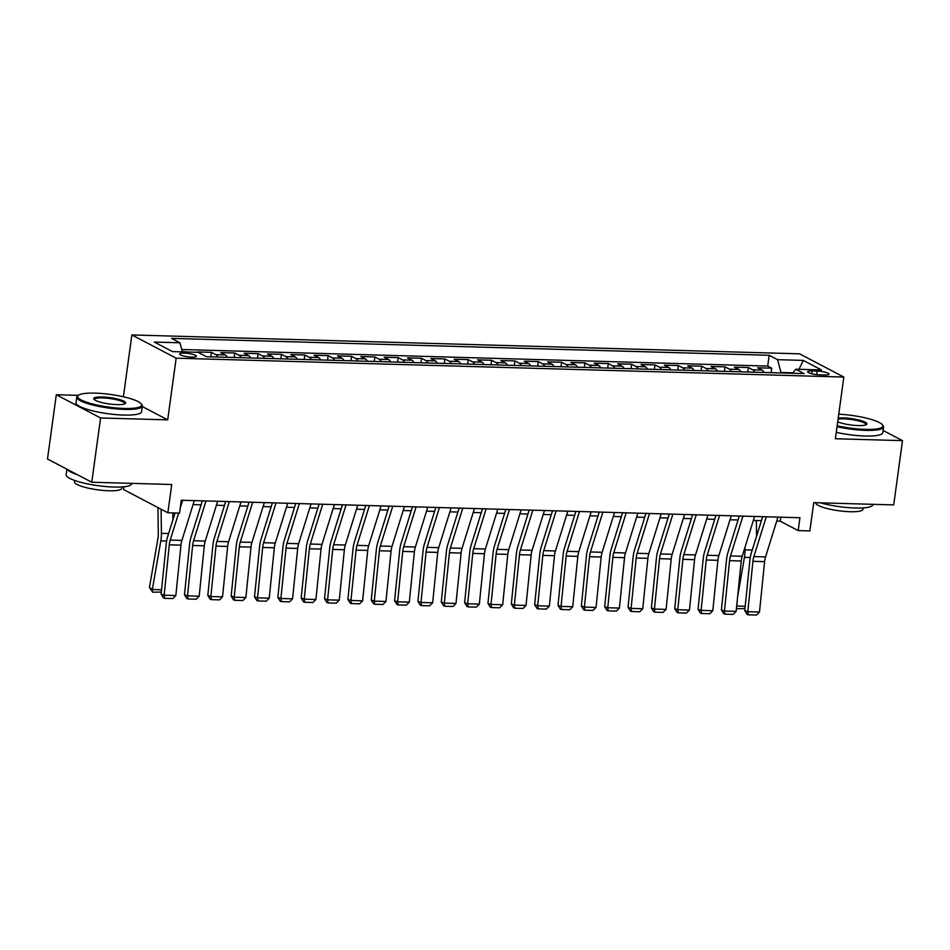 <?xml version="1.0" encoding="UTF-8"?>
<svg xmlns="http://www.w3.org/2000/svg" width="950" height="950" viewBox="0 0 950 950"><rect width="100%" height="100%" fill="white"/><g stroke="black" fill="none" stroke-linecap="round" stroke-linejoin="round"><path stroke-width="1.43" d="M191.841 357.129A8.467 1.674 7.8 0 0 196.401 356.274A8.467 1.674 7.8 0 0 184.181 353.115A8.467 1.674 7.8 0 0 179.621 353.97A8.467 1.674 7.8 0 0 191.841 357.129M123.963 486.756L123.583 489.559L167.865 512.774L179.538 513.107L181.296 500.246L799.947 517.738L798.19 530.599L809.863 530.919L813.734 502.645L893.701 504.913L902.5 440.646L883.096 430.469M78.304 395.366L56.299 394.749L47.5 459.016L91.782 482.232L100.581 417.976L167.699 419.864L176.154 358.174L131.872 334.946L123.417 396.649L122.752 396.625M176.154 358.174L843.837 377.055L799.556 353.827L131.872 334.946M56.299 394.749L100.581 417.976M764.18 372.483A10.592 4.987 -88.4 0 0 762.09 370.084L757.72 367.793L771.732 368.184L771.115 372.673M754.846 372.222A10.592 4.987 -88.4 0 0 752.756 369.811L748.386 367.519L747.769 372.02M748.386 367.519L734.374 367.128L738.744 369.419A10.592 4.987 -88.4 0 1 740.834 371.818M717.499 371.165A10.592 4.987 -88.4 0 0 715.398 368.754L711.028 366.474L725.04 366.866L724.422 371.355M694.153 370.5A10.592 4.987 -88.4 0 0 692.051 368.101L687.693 365.809L701.694 366.201L701.076 370.702M670.807 369.847A10.592 4.987 -88.4 0 0 668.705 367.436L664.347 365.144L678.347 365.548L677.73 370.037M647.461 369.182A10.592 4.987 -88.4 0 0 645.371 366.783L641.001 364.491L655.001 364.883L654.384 369.384M624.114 368.517A10.592 4.987 -88.4 0 0 622.024 366.118L617.654 363.826L631.655 364.23L631.038 368.719M600.768 367.864A10.592 4.987 -88.4 0 0 598.678 365.465L594.308 363.173L608.309 363.565L607.703 368.054M577.422 367.199A10.592 4.987 -88.4 0 0 575.332 364.8L570.962 362.508L584.962 362.9L584.357 367.401M554.076 366.546A10.592 4.987 -88.4 0 0 551.986 364.135L547.616 361.855L561.628 362.247L561.011 366.736M530.729 365.881A10.592 4.987 -88.4 0 0 528.639 363.482L524.269 361.19L538.282 361.582L537.664 366.082M507.383 365.228A10.592 4.987 -88.4 0 0 505.293 362.817L500.923 360.525L514.936 360.929L514.318 365.418M484.037 364.562A10.592 4.987 -88.4 0 0 481.947 362.164L477.577 359.872L491.589 360.264L490.972 364.753M460.691 363.897A10.592 4.987 -88.4 0 0 458.601 361.499L454.231 359.207L468.243 359.611L467.626 364.099M437.344 363.244A10.592 4.987 -88.4 0 0 435.254 360.846L430.884 358.554L444.897 358.946L444.279 363.434M413.998 362.579A10.592 4.987 -88.4 0 0 411.908 360.181L407.538 357.889L421.551 358.281L420.933 362.781M390.664 361.926A10.592 4.987 -88.4 0 0 388.562 359.516L384.192 357.224L398.204 357.628L397.587 362.116M367.317 361.261A10.592 4.987 -88.4 0 0 365.216 358.863L360.858 356.571L374.858 356.963L374.241 361.463M343.971 360.596A10.592 4.987 -88.4 0 0 341.869 358.197L337.511 355.906L351.512 356.309L350.894 360.798M320.625 359.943A10.592 4.987 -88.4 0 0 318.535 357.544L314.165 355.253L328.166 355.644L327.548 360.133M297.279 359.278A10.592 4.987 -88.4 0 0 295.189 356.879L290.819 354.588L304.819 354.979L304.202 359.48M273.933 358.625A10.592 4.987 -88.4 0 0 271.842 356.214L267.473 353.934L281.473 354.326L280.868 358.815M250.586 357.96A10.592 4.987 -88.4 0 0 248.496 355.561L244.126 353.269L258.127 353.661L257.521 358.162M227.24 357.307A10.592 4.987 -88.4 0 0 225.15 354.896L220.78 352.604L234.792 353.008L234.175 357.497M202.006 354.35A10.592 4.987 -88.4 0 0 201.804 354.243L197.434 351.951L211.446 352.343L210.829 356.844M817.19 371.07L812.06 370.928A8.206 1.627 7.8 0 0 807.643 371.759A8.206 1.627 7.8 0 0 819.482 374.822L824.612 374.965A8.206 1.627 7.8 0 0 829.029 374.134A8.206 1.627 7.8 0 0 817.19 371.07L816.703 374.621M792.906 372.816L780.959 372.471L777.575 359.682L769.203 355.288L171.558 338.39L179.942 342.784L154.256 342.059L172.449 351.595L198.123 352.319L206.506 356.713L804.151 373.611L795.768 369.218L792.526 373.279M777.575 359.682L803.261 360.406L821.453 369.942L795.768 369.218M771.732 368.184L767.719 366.082L181.711 349.517M188.812 352.058L182.246 351.524M211.446 352.343L215.804 354.635A10.592 4.987 91.6 0 1 217.906 357.034M234.792 353.008L239.151 355.3A10.592 4.987 91.6 0 1 241.252 357.699M258.127 353.661L262.497 355.953A10.592 4.987 91.6 0 1 264.599 358.364M281.473 354.326L285.843 356.618A10.592 4.987 91.6 0 1 287.933 359.017M304.819 354.979L309.189 357.271A10.592 4.987 91.6 0 1 311.279 359.682M328.166 355.644L332.536 357.936A10.592 4.987 91.6 0 1 334.626 360.335M351.512 356.309L355.882 358.601A10.592 4.987 91.6 0 1 357.972 361M374.858 356.963L379.228 359.254A10.592 4.987 91.6 0 1 381.318 361.653M398.204 357.628L402.574 359.919A10.592 4.987 91.6 0 1 404.664 362.318M421.551 358.281L425.921 360.572A10.592 4.987 91.6 0 1 428.011 362.983M444.897 358.946L449.267 361.238A10.592 4.987 91.6 0 1 451.357 363.636M468.243 359.611L472.613 361.891A10.592 4.987 91.6 0 1 474.703 364.301M491.589 360.264L495.959 362.556A10.592 4.987 91.6 0 1 498.049 364.954M514.936 360.929L519.306 363.221A10.592 4.987 91.6 0 1 521.396 365.619M538.282 361.582L542.64 363.874A10.592 4.987 91.6 0 1 544.742 366.272M561.628 362.247L565.986 364.539A10.592 4.987 91.6 0 1 568.088 366.938M584.962 362.9L589.332 365.192A10.592 4.987 91.6 0 1 591.434 367.603M608.309 363.565L612.679 365.857A10.592 4.987 91.6 0 1 614.769 368.256M631.655 364.23L636.025 366.51A10.592 4.987 91.6 0 1 638.115 368.921M655.001 364.883L659.371 367.175A10.592 4.987 91.6 0 1 661.461 369.574M678.347 365.548L682.717 367.84A10.592 4.987 91.6 0 1 684.807 370.239M701.694 366.201L706.064 368.493A10.592 4.987 91.6 0 1 708.154 370.904M725.04 366.866L729.41 369.158A10.592 4.987 91.6 0 1 731.5 371.557M167.865 512.774L171.736 484.5L91.782 482.232M843.837 377.055L835.383 438.746L902.5 440.646M776.708 521.087L780.235 521.182L798.19 530.599M193.076 504.581L201.115 504.806M216.422 505.246L224.461 505.471M239.756 505.899L247.808 506.124M263.103 506.564L271.154 506.789M286.449 507.217L294.5 507.454M309.795 507.882L317.846 508.108M333.141 508.547L341.192 508.772M356.488 509.2L364.539 509.426M379.834 509.865L387.885 510.091M403.18 510.518L411.231 510.744M426.526 511.183L434.577 511.409M449.872 511.836L457.912 512.074M473.219 512.501L481.258 512.727M496.565 513.166L504.604 513.392M519.911 513.819L527.951 514.045M543.258 514.484L551.297 514.71M566.592 515.138L574.643 515.363M589.938 515.803L597.989 516.028M613.284 516.456L621.336 516.693M636.631 517.121L644.682 517.346M659.977 517.786L668.028 518.011M683.323 518.439L691.374 518.664M706.669 519.104L714.721 519.329M730.016 519.757L738.067 519.994M753.362 520.422L761.413 520.648M780.781 517.204L780.235 521.182M767.719 366.082L769.203 355.288M179.942 342.784L182.341 351.88M799.021 369.312L803.261 360.406M167.699 419.864L142.286 406.541M777.943 517.121L765.546 556.914A13.241 6.234 -88.4 0 0 764.596 561.64L759.489 612.038L747.816 611.705L748.303 614.816L747.08 614.377L744.764 610.601L749.883 560.215A19.855 9.346 91.6 0 1 751.284 553.126L762.648 516.693M744.764 610.601L747.816 611.705L752.922 561.319A13.241 6.234 -88.4 0 1 753.873 556.593L766.27 516.788M759.489 612.038L756.473 615.054L748.303 614.816M737.651 596.493L744.444 557.365A19.855 9.346 -88.4 0 0 745.038 549.848L745.002 547.236M756.544 536.263L756.354 520.505M744.978 608.546L736.404 608.724M736.678 606.029L745.204 606.266M837.164 425.766A32.288 6.389 7.8 0 0 865.486 429.4A32.288 6.389 7.8 0 0 882.396 424.757A32.288 6.389 7.8 0 0 838.743 414.188M882.396 424.757L883.072 425.612A33.084 6.543 -172.2 0 1 883.571 427.013A33.084 6.543 -172.2 0 1 865.747 430.362A33.084 6.543 -172.2 0 1 837.033 426.704M838.209 418.119A16.15 3.194 -172.2 0 1 843.588 417.917A16.15 3.194 -172.2 0 1 860.748 420.506A16.15 3.194 -172.2 0 1 866.471 424.531A16.15 3.194 -172.2 0 1 858.194 425.576A16.15 3.194 -172.2 0 1 837.698 421.836M865.913 424.828A15.354 3.04 7.8 0 0 865.996 424.603A15.354 3.04 7.8 0 0 843.837 418.879A15.354 3.04 7.8 0 0 838.066 419.164M872.979 504.319L872.931 504.64A33.084 6.543 -172.2 0 1 855.107 508.001A33.084 6.543 -172.2 0 1 820.444 502.835M863.134 507.882L862.944 509.295A23.821 4.714 -172.2 0 1 850.107 511.718A23.821 4.714 -172.2 0 1 815.741 502.835L815.753 502.704M883.571 427.013L882.788 432.666A33.084 6.543 -172.2 0 1 864.975 436.014A33.084 6.543 -172.2 0 1 836.261 432.357M124.272 408.452A32.288 6.389 7.8 0 0 141.182 403.809A32.288 6.389 7.8 0 0 95.071 393.134A32.288 6.389 7.8 0 0 78.518 395.224A32.288 6.389 7.8 0 0 89.953 403.275A32.288 6.389 7.8 0 0 124.272 408.452M141.182 403.809L141.859 404.652A33.084 6.543 -172.2 0 1 142.346 406.054A33.084 6.543 -172.2 0 1 124.533 409.402A33.084 6.543 -172.2 0 1 76.784 397.076A33.084 6.543 -172.2 0 1 77.639 395.853L78.518 395.224M116.969 404.617A16.15 3.194 -172.2 0 1 93.919 399.285A16.15 3.194 -172.2 0 1 102.374 396.969A16.15 3.194 -172.2 0 1 119.534 399.546A16.15 3.194 -172.2 0 1 125.258 403.572A16.15 3.194 -172.2 0 1 116.969 404.617M124.699 403.881A15.354 3.04 7.8 0 0 124.782 403.643A15.354 3.04 7.8 0 0 102.624 397.919A15.354 3.04 7.8 0 0 94.359 399.475A15.354 3.04 7.8 0 0 94.371 399.724M131.753 483.372L131.718 483.692A33.084 6.543 -172.2 0 1 113.893 487.041A33.084 6.543 -172.2 0 1 66.156 474.703L66.904 469.193M121.921 486.934L121.731 488.348A23.821 4.714 -172.2 0 1 108.894 490.758A23.821 4.714 -172.2 0 1 74.516 481.876L74.718 480.463M142.346 406.054L141.574 411.706A33.084 6.543 -172.2 0 1 123.749 415.067A33.084 6.543 -172.2 0 1 76.012 402.729L76.784 397.076M77.14 474.561A33.084 6.543 -172.2 0 1 67.343 469.419M754.597 516.456L742.199 556.261A13.241 6.234 -88.4 0 0 741.249 560.987L736.143 611.373L724.47 611.04L724.957 614.151L723.734 613.712L721.418 609.947L726.536 559.55A19.855 9.346 91.6 0 1 727.949 552.461L739.302 516.028M721.418 609.947L724.47 611.04L729.576 560.654A13.241 6.234 -88.4 0 1 730.526 555.928L742.924 516.135M736.143 611.373L733.127 614.389L724.957 614.151M731.251 515.803L718.853 555.596A13.241 6.234 -88.4 0 0 717.903 560.322L712.797 610.719L701.124 610.387L701.611 613.498L700.399 613.059L698.072 609.283L703.19 558.897A19.855 9.346 91.6 0 1 704.603 551.808L715.956 515.363M698.072 609.283L701.124 610.387L706.242 559.989A13.241 6.234 -88.4 0 1 707.18 555.263L719.578 515.47M712.797 610.719L709.781 613.724L701.611 613.498M707.904 515.138L695.507 554.942A13.241 6.234 -88.4 0 0 694.569 559.669L689.451 610.054L677.778 609.722L678.264 612.833L677.053 612.394L674.726 608.629L679.844 558.232A19.855 9.346 91.6 0 1 681.257 551.143L692.609 514.71M674.726 608.629L677.778 609.722L682.896 559.336A13.241 6.234 -88.4 0 1 683.834 554.61L696.231 514.805M689.451 610.054L686.434 613.071L678.264 612.833M684.558 514.484L672.161 554.278A13.241 6.234 -88.4 0 0 671.222 559.004L666.104 609.401L654.431 609.069L654.918 612.18L653.707 611.741L651.379 607.964L656.498 557.579A19.855 9.346 91.6 0 1 657.911 550.477L669.263 514.045M651.379 607.964L654.431 609.069L659.549 558.671A13.241 6.234 -88.4 0 1 660.488 553.945L672.885 514.152M666.104 609.401L663.088 612.406L654.918 612.18M661.212 513.819L648.814 553.612A13.241 6.234 -88.4 0 0 647.876 558.351L642.758 608.736L631.085 608.404L631.572 611.515L630.361 611.076L628.033 607.299L633.151 556.914A19.855 9.346 91.6 0 1 634.564 549.824L645.917 513.392M628.033 607.299L631.085 608.404L636.203 558.018A13.241 6.234 -88.4 0 1 637.141 553.292L649.539 513.487M642.758 608.736L639.742 611.752L631.572 611.515M637.866 513.154L625.468 552.959A13.241 6.234 -88.4 0 0 624.53 557.686L619.412 608.071L607.739 607.751L608.226 610.862L607.014 610.411L604.687 606.646L609.805 556.249A19.855 9.346 91.6 0 1 611.218 549.159L622.571 512.727M604.687 606.646L607.739 607.751L612.857 557.353A13.241 6.234 -88.4 0 1 613.795 552.627L626.193 512.834M619.412 608.071L616.408 611.087L608.226 610.862M614.519 512.501L602.122 552.294A13.241 6.234 -88.4 0 0 601.184 557.021L596.066 607.418L584.393 607.086L584.891 610.197L583.668 609.758L581.341 605.981L586.459 555.596A19.855 9.346 91.6 0 1 587.872 548.506L599.224 512.062M581.341 605.981L584.393 607.086L589.511 556.7A13.241 6.234 -88.4 0 1 590.449 551.962L602.846 512.169M596.066 607.418L593.061 610.422L584.891 610.197M591.173 511.836L578.776 551.641A13.241 6.234 -88.4 0 0 577.837 556.367L572.719 606.753L561.046 606.421L561.545 609.532L560.322 609.092L558.006 605.328L563.112 554.931A19.855 9.346 91.6 0 1 564.526 547.841L575.878 511.409M558.006 605.328L561.046 606.421L566.164 556.035A13.241 6.234 -88.4 0 1 567.102 551.309L579.5 511.504M572.719 606.753L569.715 609.769L561.545 609.532M567.827 511.183L555.429 550.976A13.241 6.234 -88.4 0 0 554.491 555.702L549.373 606.1L537.7 605.768L538.199 608.879L536.976 608.439L534.66 604.663L539.766 554.278A19.855 9.346 91.6 0 1 541.179 547.176L552.532 510.744M534.66 604.663L537.7 605.768L542.818 555.37A13.241 6.234 -88.4 0 1 543.756 550.644L556.154 510.851M549.373 606.1L546.369 609.104L538.199 608.879M544.481 510.518L532.083 550.323A13.241 6.234 -88.4 0 0 531.145 555.049L526.027 605.435L514.354 605.102L514.852 608.214L513.629 607.774L511.314 604.01L516.42 553.612A19.855 9.346 91.6 0 1 517.833 546.523L529.186 510.091M511.314 604.01L514.354 605.102L519.472 554.717A13.241 6.234 -88.4 0 1 520.41 549.991L532.819 510.186M526.027 605.435L523.023 608.451L514.852 608.214M521.146 509.865L508.737 549.658A13.241 6.234 -88.4 0 0 507.799 554.384L502.681 604.77L491.008 604.449L491.506 607.561L490.283 607.121L487.968 603.345L493.086 552.947A19.855 9.346 91.6 0 1 494.487 545.858L505.839 509.426M487.968 603.345L491.008 604.449L496.126 554.052A13.241 6.234 -88.4 0 1 497.064 549.326L509.473 509.532M502.681 604.77L499.676 607.786L491.506 607.561M497.8 509.2L485.391 548.993A13.241 6.234 -88.4 0 0 484.452 553.719L479.334 604.117L467.661 603.784L468.16 606.896L466.937 606.456L464.621 602.68L469.739 552.294A19.855 9.346 91.6 0 1 471.141 545.205L482.493 508.772M464.621 602.68L467.661 603.784L472.779 553.399A13.241 6.234 -88.4 0 1 473.718 548.673L486.127 508.867M479.334 604.117L476.33 607.133L468.16 606.896M474.454 508.535L462.044 548.34A13.241 6.234 -88.4 0 0 461.106 553.066L455.988 603.452L444.327 603.131L444.814 606.242L443.591 605.791L441.275 602.027L446.393 551.629A19.855 9.346 91.6 0 1 447.794 544.54L459.147 508.108M441.275 602.027L444.327 603.131L449.433 552.734A13.241 6.234 -88.4 0 1 450.371 548.008L462.781 508.214M455.988 603.452L452.984 606.468L444.814 606.242M451.108 507.882L438.71 547.675A13.241 6.234 -88.4 0 0 437.76 552.401L432.654 602.799L420.981 602.466L421.468 605.577L420.244 605.138L417.929 601.362L423.047 550.976A19.855 9.346 91.6 0 1 424.448 543.887L435.812 507.442M417.929 601.362L420.981 602.466L426.087 552.081A13.241 6.234 -88.4 0 1 427.037 547.342L439.434 507.549M432.654 602.799L429.637 605.803L421.468 605.577M427.761 507.217L415.364 547.022A13.241 6.234 -88.4 0 0 414.414 551.748L409.308 602.134L397.634 601.801L398.121 604.913L396.898 604.473L394.582 600.709L399.701 550.311A19.855 9.346 91.6 0 1 401.114 543.222L412.466 506.789M394.582 600.709L397.634 601.801L402.741 551.416A13.241 6.234 -88.4 0 1 403.691 546.689L416.088 506.884M409.308 602.134L406.291 605.15L398.121 604.913M404.415 506.564L392.017 546.357A13.241 6.234 -88.4 0 0 391.067 551.083L385.961 601.481L374.288 601.148L374.775 604.259L373.564 603.82L371.236 600.044L376.354 549.658A19.855 9.346 91.6 0 1 377.767 542.557L389.12 506.124M371.236 600.044L374.288 601.148L379.406 550.751A13.241 6.234 -88.4 0 1 380.344 546.024L392.742 506.231M385.961 601.481L382.945 604.485L374.775 604.259M381.069 505.899L368.671 545.692A13.241 6.234 -88.4 0 0 367.733 550.43L362.615 600.816L350.942 600.483L351.429 603.594L350.218 603.155L347.89 599.379L353.008 548.993A19.855 9.346 91.6 0 1 354.421 541.904L365.774 505.471M347.89 599.379L350.942 600.483L356.06 550.097A13.241 6.234 -88.4 0 1 356.998 545.371L369.396 505.566M362.615 600.816L359.599 603.832L351.429 603.594M357.723 505.234L345.325 545.039A13.241 6.234 -88.4 0 0 344.387 549.765L339.269 600.151L327.596 599.83L328.082 602.941L326.871 602.502L324.544 598.726L329.662 548.328A19.855 9.346 91.6 0 1 331.075 541.239L342.428 504.806M324.544 598.726L327.596 599.83L332.714 549.433A13.241 6.234 -88.4 0 1 333.652 544.706L346.049 504.913M339.269 600.151L336.253 603.167L328.082 602.941M334.376 504.581L321.979 544.374A13.241 6.234 -88.4 0 0 321.041 549.1L315.923 599.497L304.249 599.165L304.736 602.276L303.525 601.837L301.197 598.061L306.316 547.675A19.855 9.346 91.6 0 1 307.729 540.586L319.081 504.141M301.197 598.061L304.249 599.165L309.367 548.779A13.241 6.234 -88.4 0 1 310.306 544.041L322.703 504.248M315.923 599.497L312.906 602.502L304.736 602.276M311.03 503.916L298.632 543.721A13.241 6.234 -88.4 0 0 297.694 548.447L292.576 598.832L280.903 598.5L281.39 601.611L280.179 601.172L277.851 597.408L282.969 547.01A19.855 9.346 91.6 0 1 284.382 539.921L295.735 503.488M277.851 597.408L280.903 598.5L286.021 548.114A13.241 6.234 -88.4 0 1 286.959 543.388L299.357 503.595M292.576 598.832L289.572 601.849L281.39 601.611M287.684 503.262L275.286 543.056A13.241 6.234 -88.4 0 0 274.348 547.782L269.23 598.179L257.557 597.847L258.056 600.958L256.832 600.519L254.505 596.742L259.623 546.357A19.855 9.346 91.6 0 1 261.036 539.268L272.389 502.823M254.505 596.742L257.557 597.847L262.675 547.449A13.241 6.234 -88.4 0 1 263.613 542.723L276.011 502.93M269.23 598.179L266.226 601.184L258.056 600.958M264.337 502.598L251.94 542.403A13.241 6.234 -88.4 0 0 251.002 547.129L245.884 597.514L234.211 597.182L234.709 600.293L233.486 599.854L231.171 596.089L236.277 545.692A19.855 9.346 91.6 0 1 237.69 538.602L249.042 502.17M231.171 596.089L234.211 597.182L239.329 546.796A13.241 6.234 -88.4 0 1 240.267 542.07L252.664 502.265M245.884 597.514L242.879 600.531L234.709 600.293M240.991 501.944L228.594 541.737A13.241 6.234 -88.4 0 0 227.656 546.464L222.537 596.861L210.864 596.529L211.363 599.64L210.14 599.201L207.824 595.424L212.931 545.039A19.855 9.346 91.6 0 1 214.344 537.938L225.696 501.505M207.824 595.424L210.864 596.529L215.982 546.131A13.241 6.234 -88.4 0 1 216.921 541.405L229.318 501.612M222.537 596.861L219.533 599.866L211.363 599.64M217.645 501.279L205.248 541.072A13.241 6.234 -88.4 0 0 204.309 545.799L199.191 596.196L187.518 595.864L188.017 598.975L186.794 598.536L184.478 594.759L189.584 544.374A19.855 9.346 91.6 0 1 190.998 537.284L202.35 500.852M184.478 594.759L187.518 595.864L192.636 545.478A13.241 6.234 -88.4 0 1 193.574 540.752L205.984 500.947M199.191 596.196L196.187 599.212L188.017 598.975M194.311 500.614L181.901 540.419A13.241 6.234 -88.4 0 0 180.963 545.146L175.845 595.531L164.172 595.211L164.671 598.322L163.447 597.871L161.132 594.106L166.25 543.709A19.855 9.346 91.6 0 1 167.651 536.619L175.026 512.976M161.132 594.106L164.172 595.211L169.29 544.813A13.241 6.234 -88.4 0 1 170.228 540.087L178.648 513.083M182.638 500.294L180.251 507.953M175.845 595.531L172.841 598.548L164.671 598.322M157.961 507.585L158.282 533.817A13.241 6.234 91.6 0 1 157.89 538.84L149.435 587.48L152.356 589.511L160.811 540.859A19.855 9.346 -88.4 0 0 161.405 533.342L161.108 509.236M172.912 519.769L172.829 512.917M161.334 592.04L152.665 592.218L149.435 587.48M152.665 592.218L152.356 589.511L161.571 589.772M752.756 369.811L762.09 370.084M215.804 354.635L225.15 354.896M239.151 355.3L248.496 355.561M262.497 355.953L271.842 356.214M285.843 356.618L295.189 356.879M309.189 357.271L318.535 357.544M332.536 357.936L341.869 358.197M355.882 358.601L365.216 358.863M379.228 359.254L388.562 359.516M402.574 359.919L411.908 360.181M425.921 360.572L435.254 360.846M449.267 361.238L458.601 361.499M472.613 361.891L481.947 362.164M495.959 362.556L505.293 362.817M519.306 363.221L528.639 363.482M542.64 363.874L551.986 364.135M565.986 364.539L575.332 364.8M589.332 365.192L598.678 365.465M612.679 365.857L622.024 366.118M636.025 366.51L645.371 366.783M659.371 367.175L668.705 367.436M682.717 367.84L692.051 368.101M706.064 368.493L715.398 368.754M729.41 369.158L738.744 369.419M811.668 373.754L812.06 370.928M765.546 556.914L753.873 556.593M764.596 561.64L752.922 561.319M744.444 557.365L750.239 557.531M745.038 549.848L752.246 550.05M742.199 556.261L730.526 555.928M741.249 560.987L729.576 560.654M718.853 555.596L707.18 555.263M717.903 560.322L706.242 559.989M695.507 554.942L683.834 554.61M694.569 559.669L682.896 559.336M672.161 554.278L660.488 553.945M671.222 559.004L659.549 558.671M648.814 553.612L637.141 553.292M647.876 558.351L636.203 558.018M625.468 552.959L613.795 552.627M624.53 557.686L612.857 557.353M602.122 552.294L590.449 551.962M601.184 557.021L589.511 556.7M578.776 551.641L567.102 551.309M577.837 556.367L566.164 556.035M555.429 550.976L543.756 550.644M554.491 555.702L542.818 555.37M532.083 550.323L520.41 549.991M531.145 555.049L519.472 554.717M508.737 549.658L497.064 549.326M507.799 554.384L496.126 554.052M485.391 548.993L473.718 548.673M484.452 553.719L472.779 553.399M462.044 548.34L450.371 548.008M461.106 553.066L449.433 552.734M438.71 547.675L427.037 547.342M437.76 552.401L426.087 552.081M415.364 547.022L403.691 546.689M414.414 551.748L402.741 551.416M392.017 546.357L380.344 546.024M391.067 551.083L379.406 550.751M368.671 545.692L356.998 545.371M367.733 550.43L356.06 550.097M345.325 545.039L333.652 544.706M344.387 549.765L332.714 549.433M321.979 544.374L310.306 544.041M321.041 549.1L309.367 548.779M298.632 543.721L286.959 543.388M297.694 548.447L286.021 548.114M275.286 543.056L263.613 542.723M274.348 547.782L262.675 547.449M251.94 542.403L240.267 542.07M251.002 547.129L239.329 546.796M228.594 541.737L216.921 541.405M227.656 546.464L215.982 546.131M205.248 541.072L193.574 540.752M204.309 545.799L192.636 545.478M181.901 540.419L170.228 540.087M180.963 545.146L169.29 544.813M160.811 540.859L166.606 541.025M161.405 533.342L168.613 533.544"/></g></svg>
